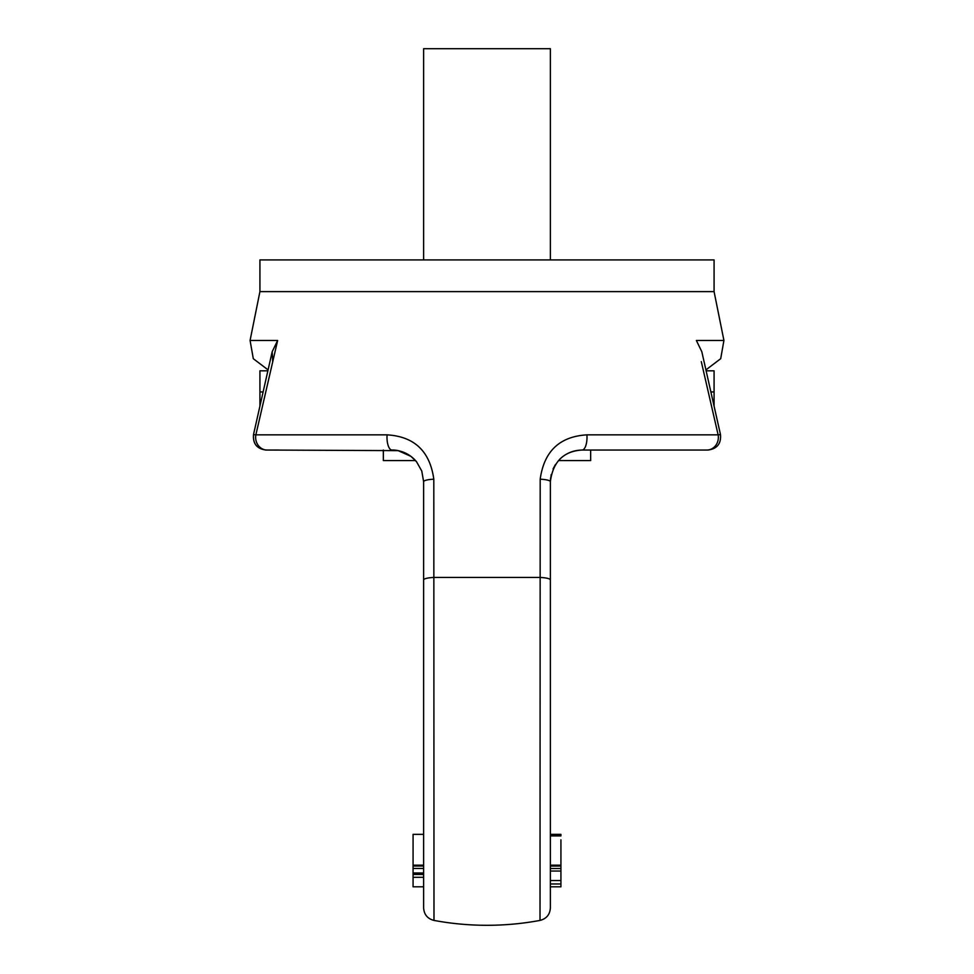 <?xml version="1.0" encoding="UTF-8"?>
<svg xmlns="http://www.w3.org/2000/svg" width="974" height="974" viewBox="0 0 974 974"><rect width="100%" height="100%" fill="white"/><g stroke="black" fill="none" stroke-linecap="round" stroke-linejoin="round"><path stroke-width="1.46" d="M550.371 880.545L560.927 880.545L560.927 865.168L550.371 865.168L550.371 839.807M560.927 868.516L550.371 868.516L550.371 866.044L560.927 866.044M540.193 479.208A12.674 2.557 0 0 1 550.371 481.716L550.371 907.963C549.896 914.598 546.451 918.75 540.01 920.418L540.193 479.208C544.064 451.279 559.636 436.486 586.908 434.854A12.674 4.943 90 0 1 582.05 450.037C563.496 451.218 552.94 461.786 550.371 481.716L550.602 477.905M383.342 450.037L383.342 460.592L415.557 460.592M558.443 460.592L590.658 460.592L590.658 450.037M586.908 434.854L718.13 434.854A12.674 11.445 90 0 1 706.917 450.037L582.05 450.037C573.296 450.244 565.87 453.3 559.758 459.204M423.629 834.353L423.629 865.168L413.073 865.168L413.073 834.353L423.629 834.353L423.629 481.716L421.766 471.026L416.519 461.713L410.967 456.38L398.159 450.645L265.878 450.037C256.917 448.795 252.802 443.645 253.557 434.599M259.924 291.616L714.076 291.616L714.076 259.924L259.924 259.924L259.924 291.616L250.075 340.462L277.639 340.462L272.184 351.699L277.639 340.462L255.87 434.854A12.674 11.445 90 0 0 267.083 450.037L278.856 450.037M254.506 430.118L253.508 434.599L255.87 434.854L387.092 434.854C414.388 436.51 429.96 451.303 433.807 479.208L433.99 920.418A290.435 290.435 0 0 0 540.01 920.418M701.816 351.699L696.361 340.462L701.816 351.699L720.492 434.599L718.13 434.854L701.292 361.622M550.371 259.924L550.371 48.7L423.629 48.7L423.629 259.924M550.371 481.655L551.199 474.521M553.049 468.957L555.436 464.525M560.927 880.545L560.927 883.978L550.371 883.978M560.927 883.978L560.927 886.803L550.371 886.803M550.371 835.911L560.927 835.911L550.371 835.302M560.927 835.302L560.927 834.353L550.371 834.353M560.927 865.168L560.927 839.807M413.073 874.469L413.073 886.803L423.629 886.803L423.629 874.469L413.073 874.469L423.629 874.323L423.629 907.963L423.629 481.716A12.674 2.557 180 0 1 433.807 479.208M423.629 865.168L423.629 866.032L413.073 866.032L413.073 874.323M265.878 450.037C256.88 448.795 252.753 443.645 253.508 434.599L272.184 351.699L272.708 361.622M398.196 450.658C405.574 452.228 411.685 455.917 416.519 461.713M387.092 434.854A12.674 4.943 90 0 0 391.95 450.037C393.533 450.025 401.02 449.586 411.235 456.587M413.073 865.168L413.073 866.032M714.076 405.914L714.076 391.95L710.923 391.95M706.162 370.826L714.076 370.826L714.076 391.95M259.924 405.914L259.924 370.826L267.838 370.826M423.629 579.956A12.674 2.545 180 0 1 433.99 577.448L540.01 577.448A12.674 2.545 0 0 1 550.371 579.956M696.361 340.462L723.926 340.462L720.699 358.7L705.943 369.877M263.077 391.95L259.924 391.95M714.076 291.616L723.926 340.462M720.492 434.599C721.247 443.645 717.12 448.795 708.122 450.037M560.927 871.048L550.371 871.048M250.075 340.462L253.301 358.7L268.057 369.877M433.99 920.418C427.549 918.75 424.104 914.598 423.629 907.963M391.95 450.037C400.704 450.244 408.13 453.3 414.242 459.204M413.073 877.294L423.629 877.294M423.629 868.479L413.073 868.479M423.629 872.984L413.073 872.984"/></g></svg>
